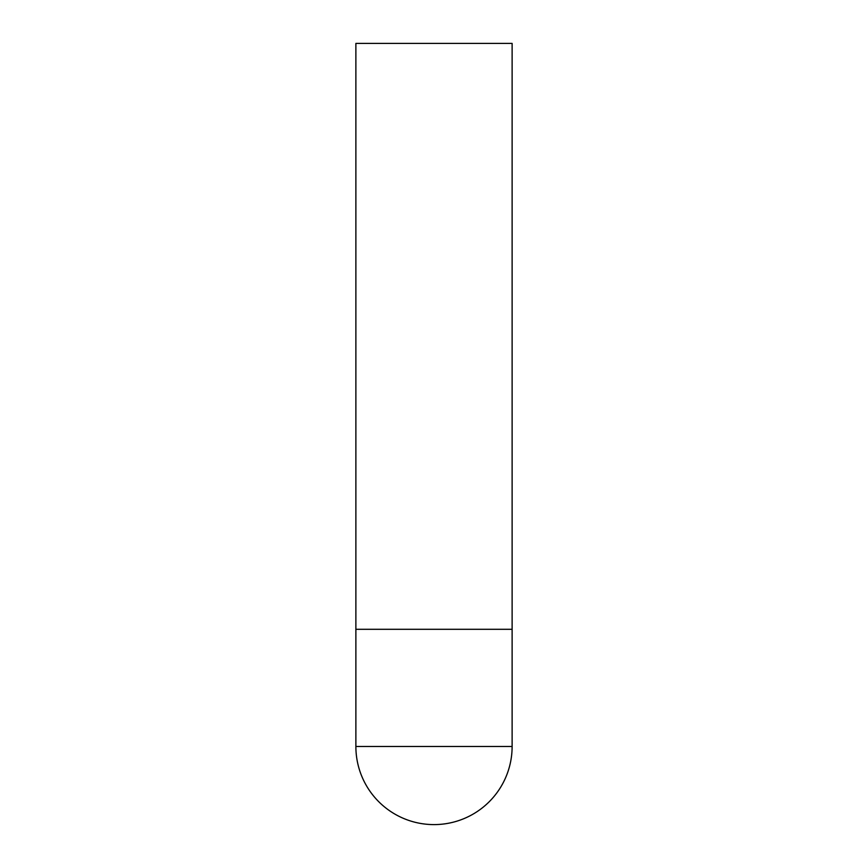 <?xml version="1.0" encoding="UTF-8"?>
<svg xmlns="http://www.w3.org/2000/svg" width="868" height="868" viewBox="0 0 868 868"><rect width="100%" height="100%" fill="white"/><g stroke="black" fill="none" stroke-linecap="round" stroke-linejoin="round"><path stroke-width="1.3" d="M355.88 746.48A78.12 78.12 0 0 0 434 824.6A78.12 78.12 0 0 0 512.12 746.48L355.88 746.48L355.88 629.3L512.12 629.3L355.88 629.3L355.88 43.4L512.12 43.4L512.12 746.48"/></g></svg>
